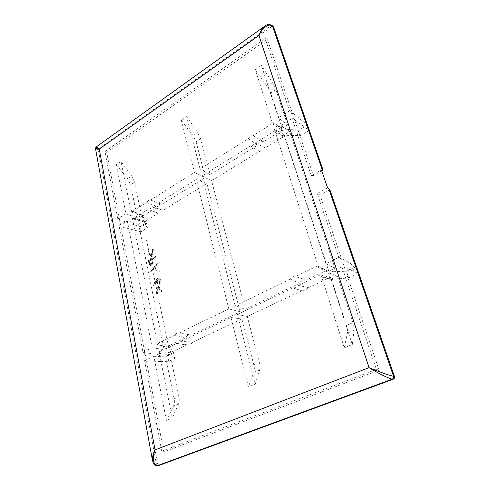 <?xml version="1.0" encoding="UTF-8"?>
<svg xmlns="http://www.w3.org/2000/svg" width="490" height="490" viewBox="0 0 490 490"><rect width="100%" height="100%" fill="white"/><g stroke="black" fill="none" stroke-linecap="round" stroke-linejoin="round"><path stroke-width="0.37" stroke-dasharray="2.45 1.84" d="M265.384 147.833L255.21 143.013L253.085 145.193L250.525 145.916L201.88 176.069L235.145 305.846L245.349 309.221L211.594 180.657L259.547 151.392L262.83 150.84L265.384 147.833L283.269 136.918L282.846 135.614L283.349 135.307L300.603 135.632L309.245 130.426L293.51 119.058L292.083 118.537L311.266 175.641L321.409 169.926M301.871 290.754L305.656 290.674L308.553 287.612L298.263 285.394L295.838 287.575L292.885 287.961L237.35 314.445L247.254 316.479L301.871 290.754L292.885 287.961M159.422 351.618L170.906 352.831L170.667 352.555L187.131 344.801L188.264 345.205L190.157 344.911L192.576 342.234L180.975 341.334L178.966 343.214L176.614 343.416L159.422 351.618L159.783 353.437L159.403 353.615L172.266 418.013L178.495 403.944C179.322 401.978 179.456 399.589 178.905 396.777L170.22 354.717L159.403 353.615M118.862 219.587L139.926 226.784L140.949 231.801L147.417 227.911L143.399 220.898L143.784 220.659L144.042 221.878L158.325 213.162L148.17 209.365L150.252 208.863L152.041 206.964L163.176 210.204L206.896 183.523L240.057 311.75L191.014 335.209L189.967 334.829C188.099 334.652 186.641 335.644 185.6 337.794L169.663 345.413L169.963 346.859L169.528 347.067L173.448 352.512L167.531 355.293L159.354 354.858L160.696 361.559L145.708 360.873L144.133 352.561L142.982 352.188L119.095 226.013L120.185 226.533L118.862 219.587L117.753 218.938L105.001 151.582L106.71 152.341L163.776 451.884L379.113 370.195L320.019 195.106L329.868 189.753M158.325 213.162L161.002 212.85L163.176 210.204M265.09 25.927C267.356 24.5 269.255 24.469 270.78 25.829L99.182 148.17L96.058 147.025M95.464 148.476L98.398 150.099L156.377 464.073C154.405 464.232 153.131 463.179 152.555 460.918M327.596 187.86L317.269 193.495L338.743 257.434L325.954 263.62L280.948 125.458L292.083 118.537M272.342 25.707L270.78 25.829L271.705 26.619L100.26 148.642L99.182 148.17L98.398 150.099L99.476 150.565L157.584 463.999L156.377 464.073L157.749 465.488M158.956 465.414L157.584 463.999M99.476 150.565L100.26 148.642M271.705 26.619L273.267 26.503M321.74 170.888L313.422 175.567L267.43 39.298L106.71 152.341M267.43 39.298L265.225 38.569L289.51 110.875L290.974 111.53L293.51 119.058M311.266 175.641L313.422 175.567M280.948 125.458L289.676 131.442L284.292 134.732L274.461 129.489L274.02 129.758L282.846 135.614M325.954 263.62L334.927 268.22L289.676 131.442M338.743 257.434L340.25 257.807L351.355 263.871L354.546 267.436L346.436 271.246L327.118 271.944L318.022 267.46L318.524 267.221L328.766 271.16L334.927 268.22M320.019 195.106L317.269 193.495M340.25 257.807L343.386 267.105L341.928 266.909L376.363 369.423L379.113 370.195M376.363 369.423L161.718 451.155L163.776 451.884M161.718 451.155L144.587 360.658L145.708 360.873M105.001 151.582L265.225 38.569M309.245 130.426L307.365 124.999L290.974 111.53M289.51 110.875L278.461 117.833L261.397 65.446L255.308 69.611L272.03 121.875L271.589 122.151L272.103 123.756L253.012 135.736C251.168 135.755 249.618 136.728 248.363 138.652L200.055 168.964L186.635 116.602L181.312 120.24L194.457 172.48L150.553 200.03C149.064 199.926 147.784 200.729 146.7 202.444L131.492 211.986L131.191 210.486L130.855 210.694L121.03 161.492L116.338 164.701L125.948 213.781L117.753 218.938M284.292 134.732L328.766 271.16M318.524 267.221L274.461 129.489M307.365 124.999L298.771 130.224L300.603 135.632M283.349 135.307L281.756 130.401L282.901 130.493L282.387 128.913L298.771 130.224M274.02 129.758L274.443 131.087L283.269 136.918M351.355 263.871L353.921 271.35L356.83 274.082L354.546 267.436M343.386 267.105L353.921 271.35M327.118 271.944L326.603 270.364L317.508 265.85L318.022 267.46M308.553 287.612L329.648 277.677L330.842 277.561L331.479 279.514L348.678 277.861L346.436 271.246M329.648 277.677L327.694 271.668M348.678 277.861L356.83 274.082M180.975 341.334L230.949 317.502L248.412 386.916L255.217 384.142L237.35 314.445M298.263 285.394L320.38 274.847L321.017 276.838L321.526 276.599L344.292 347.765L352.304 344.495L329.023 273.04L341.928 266.909M144.587 360.658L153.848 356.255L166.41 420.402L172.266 418.013M140.949 231.801L120.185 226.533M119.095 226.013L127.345 220.886L152.182 347.735L142.982 352.188M144.133 352.561L159.354 354.858M282.387 128.913L271.589 122.151M272.03 121.875L282.173 128.245L287.526 124.944L278.461 117.833M255.308 69.611L267.093 86.13L270.682 92.99L282.173 128.245M287.526 124.944L275.833 89.615L272.397 82.614L261.397 65.446M125.948 213.781L137.316 217.805L141.414 215.269L130.855 210.694M131.191 210.486L142.419 215.349L146.363 222.87L139.926 226.784M116.338 164.701L127.572 178.617L130.591 184.73L137.316 217.805M141.414 215.269L134.572 182.127L131.663 175.904L121.03 161.492M146.7 202.444L157.045 207.301L142.443 216.304L142.725 216.831L131.492 211.986M150.553 200.03L161.798 204.299C159.869 203.834 158.282 204.832 157.045 207.301M194.457 172.48L205.347 177.515L161.865 204.33M181.312 120.24L192.833 135.356L196.116 141.818L205.347 177.515M200.055 168.964L210.014 174.636L200.624 138.866L197.476 132.282L186.635 116.602M248.363 138.652L257.679 145.248L210.014 174.636M253.012 135.736L263.479 141.671C261.048 141.273 259.118 142.468 257.679 145.248M272.103 123.756L282.901 130.493M281.756 130.401L263.479 141.671M317.508 265.85L295.574 276.501C293.437 276.201 291.66 277.064 290.245 279.092L235.145 305.846M255.21 143.013L274.443 131.087M329.023 273.04L337.573 276.207L331.363 279.116L321.526 276.599M321.017 276.838L331.479 279.514M326.603 270.364L306.232 280.108L295.574 276.501M255.217 384.142L259.614 369.944C260.184 367.953 260.098 365.485 259.345 362.533L247.254 316.479M230.949 317.502L241.931 318.99L253.802 364.891C254.537 367.837 254.549 370.33 253.838 372.363L248.412 386.916M192.576 342.234L241.931 318.99M187.131 344.801L176.614 343.416M153.848 356.255L165.589 356.892L174.109 398.817C174.648 401.622 174.452 404.023 173.509 406.038L166.41 420.402M160.696 361.559L168.756 361.271L174.697 358.515L171.273 354.613L159.783 353.437M170.22 354.717L165.589 356.892M352.304 344.495L354.135 330.321C354.356 328.337 353.958 325.789 352.947 322.677L337.573 276.207M331.363 279.116L346.461 325.44C347.453 328.539 347.753 331.118 347.367 333.157L344.292 347.765M330.842 277.561L320.38 274.847M143.784 220.659L132.619 217.609L132.282 217.817L142.67 221.339L138.548 223.863L127.345 220.886M147.417 227.911L146.363 222.87M152.182 347.735L164.119 349.652L168.719 347.453L158.074 344.88L169.963 346.859M138.548 223.863L164.119 349.652M167.531 355.293L168.756 361.271M142.419 215.349L142.725 216.831M142.443 216.304L143.399 220.898M306.232 280.108L305.901 279.98C303.188 279.343 301.093 280.445 299.598 283.281L245.349 309.221M169.528 347.067L170.667 352.555M211.594 180.657L201.88 176.069M290.245 279.092L299.598 283.281M259.547 151.392L250.525 145.916M171.273 354.613L170.906 352.831M173.448 352.512L174.697 358.515M168.719 347.453L142.67 221.339M132.282 217.817L157.694 345.064M144.042 221.878L132.87 218.852L132.619 217.609M158.074 344.88L157.78 343.41L169.663 345.413M157.78 343.41L174.85 335.123L185.6 337.794M174.85 335.123C175.941 333.482 177.264 332.753 178.826 332.937L191.014 335.209M179.187 333.016L228.787 308.933L240.057 311.75M228.787 308.933L196.239 179.567L206.896 183.523M196.239 179.567L152.041 206.964M148.17 209.365L132.87 218.852M157.259 264.061L157.07 263.154L150.553 271.828L158.919 271.95L158.729 271.037L156.034 271.007L155.159 266.805L157.259 264.061L157.707 264.184L157.517 263.283L150.975 271.828L150.528 271.705M151.349 256.821L151.869 256.527L152.996 248.853L152.28 249.269L151.361 255.486L148.347 251.548L147.637 251.958L151.349 256.821L152.317 256.656L153.444 248.994L152.996 248.853M152.384 259.106L155.808 257.158L155.636 256.337L148.243 260.551L149.144 264.355L150.148 265.28L151.373 265.047L152.88 262.156L152.384 259.106L152.825 259.235L153.327 262.285L151.827 265.176L150.595 265.402L149.591 264.478L148.691 260.68L148.243 260.551M160.751 279.606L159.305 277.805L157.847 278.026L155.875 280.274L153.027 284.941L153.566 285.37L156.09 281.236L156.218 282.246L157.713 284.053L159.042 283.82C160.444 282.877 161.014 281.474 160.751 279.606L161.198 279.723L159.752 277.922L158.294 278.142L156.328 280.384L153.474 285.051L154.019 285.48L156.543 281.346L156.671 282.356L158.166 284.163L159.495 283.937C160.892 282.987 161.461 281.585 161.198 279.723M156.298 294.086L157.045 293.688L157.964 287.275L161.106 291.519L161.865 291.115L157.982 285.884L157.431 286.178L156.298 294.086L157.498 293.792L158.417 287.379L157.964 287.275M157.07 263.154L157.517 263.283M155.159 266.805L155.606 266.934L157.707 264.184M156.034 271.007L156.482 271.123L155.606 266.934M158.729 271.037L156.482 271.123M158.919 271.95L159.373 272.066L159.177 271.16M150.553 271.828L159.373 272.066M151.869 256.527L152.317 256.656M147.637 251.958L151.796 256.956M148.347 251.548L148.795 251.682L148.078 252.093M151.361 255.486L148.795 251.682M152.28 249.269L152.727 249.404L151.808 255.615M153.444 248.994L152.727 249.404M155.636 256.337L156.255 257.287L152.825 259.235M155.808 257.158L156.255 257.287M152.88 262.156L153.327 262.285M151.373 265.047L151.827 265.176M149.144 264.355L149.591 264.478M156.083 256.466L148.691 260.68M157.847 278.026L158.294 278.142M159.042 283.82L159.495 283.937M156.218 282.246L156.671 282.356M156.09 281.236L156.543 281.346M153.566 285.37L154.019 285.48M153.027 284.941L153.474 285.051M157.045 293.688L157.498 293.792M157.431 286.178L157.884 286.289L156.751 294.19M157.982 285.884L158.429 285.995L157.884 286.289M161.865 291.115L162.312 291.225L158.429 285.995M161.106 291.519L162.312 291.225M158.417 287.379L161.559 291.624M152.433 271.068L155.618 271.111L154.932 267.81L152.433 271.068L151.986 270.952L155.171 270.995L154.485 267.687L154.932 267.81M151.655 264.349C152.568 263.534 152.819 262.499 152.415 261.256L152.072 259.669L149.609 261.066L149.952 262.732L150.908 264.459L151.655 264.349L151.208 264.226C152.121 263.406 152.372 262.377 151.967 261.127L151.624 259.541L152.072 259.669M159.36 283.067L160.432 280.194L159.33 278.828L158.503 278.963L157.406 281.762L158.546 283.196L159.36 283.067L158.907 282.951L159.979 280.078L158.876 278.712L158.05 278.853L158.503 278.963M155.618 271.111L155.171 270.995M154.485 267.687L151.986 270.952M152.415 261.256L151.967 261.127M149.609 261.066L149.162 260.937L149.505 262.609L150.461 264.337L151.208 264.226M151.624 259.541L149.162 260.937M160.432 280.194L159.979 280.078M157.406 281.762L156.959 281.646L158.099 283.085L158.907 282.951M158.05 278.853L156.959 281.646M267.093 86.13L272.397 82.614M127.572 178.617L131.663 175.904M192.833 135.356L197.476 132.282M259.614 369.944L253.838 372.363M178.495 403.944L173.509 406.038M354.135 330.321L347.367 333.157M275.833 89.615L270.682 92.99M134.572 182.127L130.591 184.73M253.802 364.891L259.345 362.533M200.624 138.866L196.116 141.818M346.461 325.44L352.947 322.677M174.109 398.817L178.905 396.777M152.519 259.761L152.966 259.89M148.611 262.34L149.058 262.462M156.328 280.384L155.875 280.274M149.952 262.732L149.505 262.609M160.536 203.809L161.798 204.299M301.871 278.608L305.901 279.98M296.572 289.131L302.355 290.938M177.068 343.521L188.264 345.205M178.826 332.937L189.967 334.829M155.961 212.293L158.454 213.211M150.595 265.402L150.148 265.28M159.752 277.922L159.305 277.805M158.166 284.163L157.713 284.053M150.908 264.459L150.461 264.337M159.33 278.828L158.876 278.712M158.546 283.196L158.099 283.085"/><path stroke-width="0.73" d="M152.555 460.918L152.543 460.857C152.102 457.85 152.935 454.205 155.042 449.906C151.876 458.254 153.615 466.229 158.037 465.427L392.294 379.119C389.752 379.04 377.453 372.988 369.074 367.629C378.096 371.494 391.045 376.038 393.537 376.247L328.79 188.779L327.596 187.86L321.409 169.926L323.082 170.134L273.543 26.919L272.618 26.129C269.61 22.852 262.383 27.52 258.885 35.396C260.417 31.072 262.469 27.924 265.041 25.958L265.09 25.927M264.906 26.062L96.058 147.025L99.256 149.058L95.47 148.495L152.513 460.698M152.543 460.857L152.537 460.851C153.793 464.483 155.532 466.027 157.749 465.488L159.244 465.353L393.182 379.242L392.294 379.119C393.452 378.543 393.868 377.588 393.537 376.247L394.419 376.381L329.868 189.753L328.79 188.779M394.419 376.381C394.75 377.716 394.34 378.672 393.182 379.242M159.244 465.353L157.749 465.488M322.304 169.993L272.342 25.707L273.543 26.919M323.082 170.134L321.74 170.888M258.885 35.396L369.074 367.629L155.042 449.906L99.256 149.058L258.885 35.396M272.342 25.707L272.342 25.707C269.708 24.071 267.277 24.157 265.041 25.958M95.464 148.476L96.058 147.025"/></g></svg>
